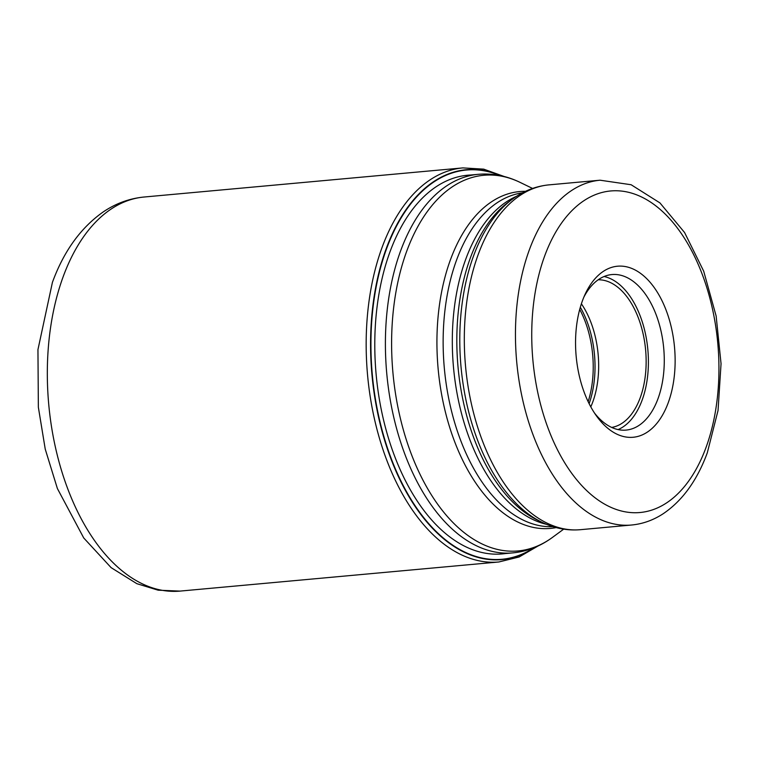 <?xml version="1.0" encoding="UTF-8"?>
<svg xmlns="http://www.w3.org/2000/svg" width="759" height="759" viewBox="0 0 759 759"><rect width="100%" height="100%" fill="white"/><g stroke="black" fill="none" stroke-linecap="round" stroke-linejoin="round"><path stroke-width="1.14" d="M534.924 547.372A195.756 112.56 -95.2 0 1 401.018 482.003A195.756 112.56 -95.2 0 1 386.445 248.003L386.777 248.184A195.433 112.37 84.8 0 0 400.913 480.959A195.433 112.37 84.8 0 0 533.919 547.78M386.777 248.184A195.433 112.37 -95.2 0 1 499.915 175.519M582.514 300.573A85.881 49.382 84.8 0 0 596.337 415.742A85.881 49.382 84.8 0 0 599.942 420.42A85.881 49.382 84.8 0 0 668.167 402.915A85.881 49.382 84.8 0 0 650.748 283.069A85.881 49.382 84.8 0 0 585.217 294.056A85.881 49.382 84.8 0 0 582.514 300.573M594.468 413A78.092 44.904 84.8 0 0 595.891 414.765A78.092 44.904 84.8 0 0 626.099 430.087A78.092 44.904 84.8 0 0 657.939 398.854A78.092 44.904 84.8 0 0 642.095 289.881A78.092 44.904 84.8 0 0 611.887 274.559A78.092 44.904 84.8 0 0 583.88 297.101M604.069 276.513A78.092 44.904 -95.2 0 1 642.067 400.306A78.092 44.904 -95.2 0 1 618.054 429.585M611.678 427.431A74.192 42.665 84.8 0 0 640.131 397.982A74.192 42.665 84.8 0 0 639.22 320.251A74.192 42.665 84.8 0 0 598.187 279.786M581.385 303.799A74.192 42.665 -95.2 0 1 592.646 402.317A74.192 42.665 -95.2 0 1 590.796 406.862M386.445 248.003A195.756 112.56 -95.2 0 1 500.978 175.737M505.247 553.577A190.139 109.334 84.8 0 1 394.661 456.282A190.139 109.334 84.8 0 1 390.202 251.257A190.139 109.334 -95.2 0 1 470.665 175.016M144.03 197.027A197.862 113.774 84.8 0 0 63.367 276.162A197.862 113.774 84.8 0 0 67.124 487.164A197.862 113.774 84.8 0 0 180.025 591.1L158.147 590.189L136.867 583.69L111.099 567.628L83.737 537.97L57.399 488.559L45.246 449.167L38.358 407.241L37.95 349.624L52.418 282.367C63.718 251.428 80.539 228.023 102.873 212.169C115.52 203.526 129.239 198.478 144.03 197.027L462.876 167.9L483.711 169.143L504.308 176.534M180.025 591.1L498.872 561.973A197.862 113.774 -95.2 0 1 385.97 458.047A197.862 113.774 -95.2 0 1 382.213 247.036A197.862 113.774 -95.2 0 1 462.876 167.9M499.365 554.108L512.885 552.875A190.073 109.287 -95.2 0 1 404.424 453.038A190.073 109.287 -95.2 0 1 400.809 250.337A190.073 109.287 -95.2 0 1 400.847 250.242A190.073 109.287 -95.2 0 1 478.303 174.314L464.793 175.547M478.303 174.314C492.6 173.099 506.547 175.803 520.143 182.416A188.612 108.452 84.8 0 0 406.938 250.622A188.612 108.452 84.8 0 0 406.9 250.717A188.612 108.452 84.8 0 0 421.947 478.179A188.612 108.452 84.8 0 0 552.561 537.325L563.681 529.156M556.195 527.581A169.134 97.256 -95.2 0 1 455.58 444.091A169.134 97.256 -95.2 0 1 450.609 259.303A169.134 97.256 -95.2 0 1 450.647 259.217A169.134 97.256 -95.2 0 1 525.484 191.334M522.505 192.824A167.673 96.412 84.8 0 0 456.738 259.597A167.673 96.412 84.8 0 0 456.7 259.682A167.673 96.412 84.8 0 0 459.204 436.453A167.673 96.412 84.8 0 0 552.998 526.661M546.594 524.346A167.673 96.412 -95.2 0 1 465.884 258.847A167.673 96.412 -95.2 0 1 465.922 258.753A167.673 96.412 -95.2 0 1 516.623 196.258M512.353 199.2L508.625 201.951A169.134 97.256 84.8 0 0 470.552 257.396A169.134 97.256 84.8 0 0 470.514 257.491A169.134 97.256 84.8 0 0 537.695 520.209L541.86 522.23A171.667 98.708 -95.2 0 1 473.72 255.479A171.667 98.708 -95.2 0 1 473.749 255.394A171.667 98.708 -95.2 0 1 512.353 199.2C523.558 190.945 535.75 186.173 548.937 184.873A173.128 99.552 84.8 0 0 478.388 254.028A173.128 99.552 84.8 0 0 478.35 254.123A173.128 99.552 84.8 0 0 481.642 438.749A173.128 99.552 84.8 0 0 580.436 529.687C567.229 530.807 554.374 528.321 541.86 522.23M580.436 529.687L631.564 525.019A173.128 99.552 -95.2 0 1 532.78 434.082A173.128 99.552 -95.2 0 1 529.488 249.455A173.128 99.552 -95.2 0 1 529.535 249.313A173.128 99.552 -95.2 0 1 600.075 180.206L548.937 184.873M544.829 255.546A161.439 92.826 -95.2 0 1 544.877 255.413A161.439 92.826 -95.2 0 1 673.129 222.7A161.439 92.826 -95.2 0 1 705.851 447.943A161.439 92.826 -95.2 0 1 705.804 448.066A161.439 92.826 -95.2 0 1 577.552 480.789A161.439 92.826 -95.2 0 1 544.829 255.546M588.14 401.644A77.892 44.79 84.8 0 0 579.715 309.416M580.312 307.243A77.314 44.458 -95.2 0 1 589.126 403.665M498.872 561.973L519.137 556.983L538.055 545.987M532.562 188.441L520.143 182.416M512.885 552.875C527.163 551.48 540.389 546.29 552.561 537.325M631.564 525.019C642.75 523.947 653.271 520.2 663.138 513.767C682.36 500.798 697.075 480.504 707.284 452.867L718.042 410.486L721.05 363.694L716.145 316.038L703.688 271.172L684.561 232.501L659.932 202.9L631.127 184.741L600.075 180.206"/></g></svg>
